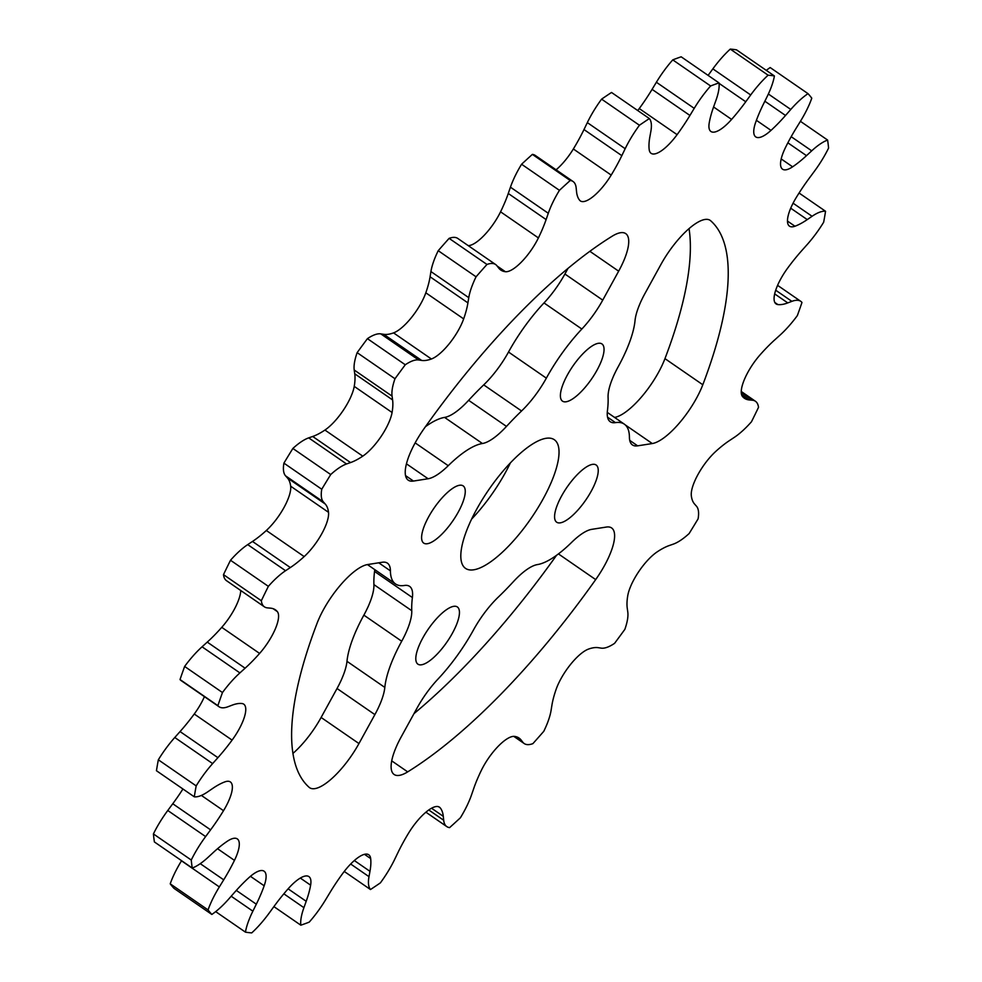 <?xml version="1.0" encoding="UTF-8"?>
<svg xmlns="http://www.w3.org/2000/svg" width="982" height="982" viewBox="0 0 982 982"><rect width="100%" height="100%" fill="white"/><g stroke="black" fill="none" stroke-linecap="round" stroke-linejoin="round"><path stroke-width="1.47" d="M391.72 760.866L407.69 771.877A49.64 16.228 -55.4 0 1 394.113 774.479A49.64 16.228 -55.4 0 1 401.184 736.93L417.092 707.985A49.64 16.228 -55.4 0 1 437.997 679.065A84.378 27.582 124.6 0 0 473.484 629.965A49.64 16.228 -55.4 0 1 498.279 597.117A156.334 51.101 124.6 0 0 513.365 581.688A49.64 16.228 -55.4 0 1 537.412 564.589A84.378 27.582 124.6 0 0 571.61 542.395A49.64 16.228 -55.4 0 1 591.741 529.347L606.385 527.052A49.64 16.228 -55.4 0 1 611.614 527.948A49.64 16.228 -55.4 0 1 604.544 565.485A49.64 16.228 -55.4 0 1 595.681 579.601L558.439 553.909M614.572 417.424A49.64 16.228 124.6 0 0 658.517 372.374A49.64 16.228 124.6 0 0 664.961 358.639L702.805 384.748A49.64 16.228 -55.4 0 1 696.361 398.471A49.64 16.228 -55.4 0 1 652.293 443.545L625.276 424.911M428.655 516.814A34.751 11.354 124.6 0 0 423.708 543.095A34.751 11.354 124.6 0 0 458.213 512.174A34.751 11.354 124.6 0 0 463.16 485.894A34.751 11.354 124.6 0 0 428.655 516.814M422.849 637.883A34.751 11.354 124.6 0 0 417.902 664.163A34.751 11.354 124.6 0 0 452.395 633.243A34.751 11.354 124.6 0 0 457.354 606.962A34.751 11.354 124.6 0 0 422.849 637.883M561.63 495.922A34.751 11.354 124.6 0 0 556.684 522.215A34.751 11.354 124.6 0 0 591.189 491.282A34.751 11.354 124.6 0 0 596.135 465.002A34.751 11.354 124.6 0 0 561.63 495.922M567.449 374.866A34.751 11.354 124.6 0 0 562.49 401.147A34.751 11.354 124.6 0 0 596.995 370.214A34.751 11.354 124.6 0 0 601.941 343.933A34.751 11.354 124.6 0 0 567.449 374.866M476.675 509.265A78.167 25.557 124.6 0 0 465.542 568.394A78.167 25.557 124.6 0 0 543.169 498.831A78.167 25.557 124.6 0 0 554.302 439.703A78.167 25.557 124.6 0 0 476.675 509.265M471.618 519.097A78.167 25.557 124.6 0 0 505.325 472.735A78.167 25.557 124.6 0 0 510.382 462.903M625.178 148.712A52.439 17.136 -55.4 0 1 628.394 142.476A52.439 17.136 -55.4 0 1 639.442 125.254A508.504 166.216 -55.4 0 1 649.372 118.564A52.439 17.136 -55.4 0 1 650.845 131.441L649.875 136.768A84.796 27.717 124.6 0 0 649.176 149.51A33.167 10.839 124.6 0 0 651.103 153.339A33.167 10.839 124.6 0 0 677.101 134.657A84.796 27.717 124.6 0 0 689.929 115.459L694.225 108.351A52.439 17.136 -55.4 0 1 710.612 85.974A508.504 166.216 -55.4 0 1 719.02 82.918A52.439 17.136 -55.4 0 1 715.927 100.434L713.644 106.805A84.796 27.717 124.6 0 0 709.225 122.934A33.167 10.839 124.6 0 0 710.919 131.49A33.167 10.839 124.6 0 0 731.602 119.411A84.796 27.717 124.6 0 0 745.755 101.76L750.702 94.972A52.439 17.136 -55.4 0 1 768.108 75.197A508.504 166.216 -55.4 0 1 774.405 75.958A52.439 17.136 -55.4 0 1 766.967 96.936L763.53 103.896A84.796 27.717 124.6 0 0 755.674 122.32A33.167 10.839 124.6 0 0 755.747 136.903A33.167 10.839 124.6 0 0 771.005 130.385A84.796 27.717 124.6 0 0 785.514 115.471L790.78 109.456A52.439 17.136 -55.4 0 1 808.014 93.646A508.504 166.216 -55.4 0 1 811.783 98.175A52.439 17.136 -55.4 0 1 800.502 121.179L796.132 128.274A84.796 27.717 124.6 0 0 790.203 138.462A84.796 27.717 124.6 0 0 785.391 147.717A33.167 10.839 124.6 0 0 782.544 169.186A33.167 10.839 124.6 0 0 792.609 166.817A84.796 27.717 124.6 0 0 806.492 155.659L811.709 150.835A52.439 17.136 -55.4 0 1 827.605 140.058A508.504 166.216 -55.4 0 1 828.587 148.061A52.439 17.136 -55.4 0 1 814.225 171.506L809.242 178.245A84.796 27.717 124.6 0 0 796.328 197.407A33.167 10.839 124.6 0 0 794.205 201.065A33.167 10.839 124.6 0 0 789.479 226.155A33.167 10.839 124.6 0 0 794.941 226.228A84.796 27.717 124.6 0 0 807.253 219.6L812.077 216.285A52.439 17.136 -55.4 0 1 825.555 211.277A508.504 166.216 -55.4 0 1 823.665 222.202A52.439 17.136 -55.4 0 1 807.216 244.506L801.938 250.435A84.796 27.717 124.6 0 0 787.748 267.988A33.167 10.839 124.6 0 0 780.8 278.839A33.167 10.839 124.6 0 0 776.087 303.929A33.167 10.839 124.6 0 0 777.867 304.567A84.796 27.717 124.6 0 0 787.76 302.91L791.86 301.351A52.439 17.136 -55.4 0 1 800.796 301.351A52.439 17.136 -55.4 0 1 801.975 302.456A508.504 166.216 -55.4 0 1 797.372 315.553A52.439 17.136 -55.4 0 1 779.941 335.193L774.737 339.895A84.796 27.717 124.6 0 0 760.24 354.662A33.167 10.839 124.6 0 0 747.989 372.104A33.167 10.839 124.6 0 0 742.515 396.519A84.796 27.717 124.6 0 0 744.405 398.25A84.796 27.717 124.6 0 0 749.327 399.944L752.421 400.226A52.439 17.136 -55.4 0 1 755.453 401.282A52.439 17.136 -55.4 0 1 758.509 407.358A508.504 166.216 -55.4 0 1 751.488 421.744A52.439 17.136 -55.4 0 1 734.278 437.383L729.503 440.55A84.796 27.717 124.6 0 0 715.669 451.511A33.167 10.839 124.6 0 0 697.981 474.515A33.167 10.839 124.6 0 0 691.328 495.787A84.796 27.717 124.6 0 0 694.581 504.061L696.459 506.184A52.439 17.136 -55.4 0 1 698.092 518.864A508.504 166.216 -55.4 0 1 689.131 533.545A52.439 17.136 -55.4 0 1 673.308 544.126L669.294 545.526A84.796 27.717 124.6 0 0 657.068 551.945A33.167 10.839 124.6 0 0 634.188 579.085A33.167 10.839 124.6 0 0 627.768 595.62A84.796 27.717 124.6 0 0 627.253 608.189L627.78 611.982A52.439 17.136 -55.4 0 1 624.859 629.352A508.504 166.216 -55.4 0 1 614.572 643.345A52.439 17.136 -55.4 0 1 601.217 648.132L598.222 647.678A84.796 27.717 124.6 0 0 588.451 649.114A33.167 10.839 124.6 0 0 560.98 678.697A33.167 10.839 124.6 0 0 556.18 689.204A84.796 27.717 124.6 0 0 551.921 705.211L551.074 710.44A52.439 17.136 -55.4 0 1 543.783 731.308A508.504 166.216 -55.4 0 1 532.882 743.644A52.439 17.136 -55.4 0 1 524.192 743.546A52.439 17.136 -55.4 0 1 522.89 742.318L521.135 740.047A84.796 27.717 124.6 0 0 519.036 738.047A84.796 27.717 124.6 0 0 514.482 736.39A33.167 10.839 124.6 0 0 483.328 766.561A33.167 10.839 124.6 0 0 481.438 770.183A84.796 27.717 124.6 0 0 473.729 788.521L471.556 794.819A52.439 17.136 -55.4 0 1 460.411 817.761A508.504 166.216 -55.4 0 1 449.621 827.617A52.439 17.136 -55.4 0 1 446.773 826.586A52.439 17.136 -55.4 0 1 443.692 820.265L443.287 816.324A84.796 27.717 124.6 0 0 440.194 807.842A33.167 10.839 124.6 0 0 439.457 807.167A33.167 10.839 124.6 0 0 408.647 833.018A84.796 27.717 124.6 0 0 403.221 842.384A84.796 27.717 124.6 0 0 398.017 852.45L394.666 859.385A52.439 17.136 -55.4 0 1 380.402 882.855A508.504 166.216 -55.4 0 1 370.472 889.532A52.439 17.136 -55.4 0 1 368.999 876.668L369.969 871.329A84.796 27.717 124.6 0 0 370.668 858.587A33.167 10.839 124.6 0 0 368.741 854.77A33.167 10.839 124.6 0 0 342.743 873.44A84.796 27.717 124.6 0 0 329.915 892.638L325.619 899.745A52.439 17.136 -55.4 0 1 309.232 922.123A508.504 166.216 -55.4 0 1 300.823 925.191A52.439 17.136 -55.4 0 1 303.917 907.675L306.2 901.304A84.796 27.717 124.6 0 0 310.619 885.175A33.167 10.839 124.6 0 0 308.925 876.607A33.167 10.839 124.6 0 0 288.242 888.685A84.796 27.717 124.6 0 0 274.088 906.349L269.142 913.137A52.439 17.136 -55.4 0 1 251.723 932.9A508.504 166.216 -55.4 0 1 245.439 932.139A52.439 17.136 -55.4 0 1 252.865 911.173L256.314 904.201A84.796 27.717 124.6 0 0 264.17 885.789A33.167 10.839 124.6 0 0 264.097 871.206A33.167 10.839 124.6 0 0 248.839 877.724A84.796 27.717 124.6 0 0 234.33 892.638L229.064 898.64A52.439 17.136 -55.4 0 1 211.83 914.451A508.504 166.216 -55.4 0 1 208.061 909.921A52.439 17.136 -55.4 0 1 215.672 893.227A52.439 17.136 -55.4 0 1 219.342 886.93L223.712 879.835A84.796 27.717 124.6 0 0 234.453 860.379A33.167 10.839 124.6 0 0 237.3 838.91A33.167 10.839 124.6 0 0 227.235 841.292A84.796 27.717 124.6 0 0 213.352 852.437L208.135 857.261A52.439 17.136 -55.4 0 1 192.239 868.039A508.504 166.216 -55.4 0 1 191.257 860.036A52.439 17.136 -55.4 0 1 194.276 854.23A52.439 17.136 -55.4 0 1 205.619 836.59L210.602 829.851A84.796 27.717 124.6 0 0 223.515 810.69A33.167 10.839 124.6 0 0 230.365 781.942A33.167 10.839 124.6 0 0 224.903 781.868A84.796 27.717 124.6 0 0 212.591 788.509L207.767 791.811A52.439 17.136 -55.4 0 1 194.289 796.819A508.504 166.216 -55.4 0 1 196.179 785.895A52.439 17.136 -55.4 0 1 212.628 763.591L217.906 757.674A84.796 27.717 124.6 0 0 232.096 740.109A33.167 10.839 124.6 0 0 243.757 704.18A33.167 10.839 124.6 0 0 241.977 703.529A84.796 27.717 124.6 0 0 232.083 705.186L227.984 706.745A52.439 17.136 -55.4 0 1 219.047 706.745A52.439 17.136 -55.4 0 1 217.869 705.653A508.504 166.216 -55.4 0 1 222.472 692.543A52.439 17.136 -55.4 0 1 239.903 672.903L245.107 668.202A84.796 27.717 124.6 0 0 259.604 653.435A33.167 10.839 124.6 0 0 277.317 611.59A84.796 27.717 124.6 0 0 275.439 609.847A84.796 27.717 124.6 0 0 270.516 608.153L267.423 607.87A52.439 17.136 -55.4 0 1 264.391 606.827A52.439 17.136 -55.4 0 1 261.335 600.739A508.504 166.216 -55.4 0 1 268.356 586.352A52.439 17.136 -55.4 0 1 285.566 570.714L290.341 567.559A84.796 27.717 124.6 0 0 304.175 556.585A33.167 10.839 124.6 0 0 328.516 512.322A84.796 27.717 124.6 0 0 325.263 504.036L323.385 501.925A52.439 17.136 -55.4 0 1 321.752 489.245A508.504 166.216 -55.4 0 1 330.713 474.552A52.439 17.136 -55.4 0 1 346.536 463.97L350.549 462.571A84.796 27.717 124.6 0 0 362.775 456.151A33.167 10.839 124.6 0 0 392.076 412.489A84.796 27.717 124.6 0 0 392.591 399.92L392.063 396.114A52.439 17.136 -55.4 0 1 394.985 378.745A508.504 166.216 -55.4 0 1 405.271 364.764A52.439 17.136 -55.4 0 1 418.627 359.977L421.622 360.419A84.796 27.717 124.6 0 0 431.393 358.995A33.167 10.839 124.6 0 0 463.664 318.892A84.796 27.717 124.6 0 0 467.923 302.886L468.77 297.669A52.439 17.136 -55.4 0 1 476.061 276.801A508.504 166.216 -55.4 0 1 486.962 264.453A52.439 17.136 -55.4 0 1 495.652 264.551A52.439 17.136 -55.4 0 1 496.953 265.791L498.709 268.049A84.796 27.717 124.6 0 0 500.808 270.05A84.796 27.717 124.6 0 0 505.362 271.707A33.167 10.839 124.6 0 0 538.406 237.914A84.796 27.717 124.6 0 0 546.115 219.575L548.287 213.278A52.439 17.136 -55.4 0 1 556.021 196.204A52.439 17.136 -55.4 0 1 559.433 190.336A508.504 166.216 -55.4 0 1 570.223 180.492A52.439 17.136 -55.4 0 1 573.071 181.51A52.439 17.136 -55.4 0 1 576.152 187.832L576.557 191.772A84.796 27.717 124.6 0 0 579.65 200.254A33.167 10.839 124.6 0 0 580.387 200.942A33.167 10.839 124.6 0 0 611.197 175.078A84.796 27.717 124.6 0 0 621.827 155.647L625.178 148.712L587.334 122.615A52.439 17.136 -55.4 0 1 590.55 116.379A52.439 17.136 -55.4 0 1 601.598 99.145A508.504 166.216 -55.4 0 1 611.528 92.468L649.372 118.564M468.242 245.647A33.167 10.839 124.6 0 0 500.562 211.817A84.796 27.717 124.6 0 0 508.271 193.479L510.444 187.181A52.439 17.136 -55.4 0 1 518.177 170.107A52.439 17.136 -55.4 0 1 521.589 164.24A508.504 166.216 -55.4 0 1 532.379 154.383A52.439 17.136 -55.4 0 1 535.227 155.414L573.071 181.51M192.239 868.039L154.395 841.942A508.504 166.216 -55.4 0 1 153.413 833.939A52.439 17.136 -55.4 0 1 156.433 828.121A52.439 17.136 -55.4 0 1 167.775 810.494L172.758 803.755A84.796 27.717 124.6 0 0 182.934 788.988M153.413 833.939L191.257 860.036M211.83 914.451L173.986 888.354A508.504 166.216 -55.4 0 1 170.217 883.825A52.439 17.136 -55.4 0 1 177.828 867.131A52.439 17.136 -55.4 0 1 181.498 860.821L181.584 860.686M170.217 883.825L208.061 909.921M367.428 564.576L395.525 583.959A84.378 27.582 124.6 0 1 390.419 570.861A49.64 16.228 -55.4 0 0 387.411 563.152A49.64 16.228 -55.4 0 0 382.194 562.256L367.55 564.564A49.64 16.228 -55.4 0 0 317.039 623.361A347.456 113.568 124.6 0 0 309.17 787.355A49.64 16.228 -55.4 0 0 309.674 787.736A49.64 16.228 -55.4 0 0 358.958 743.558L374.878 714.614L337.035 688.505L321.114 717.461L358.958 743.558M395.525 583.959A84.378 27.582 124.6 0 0 404.388 585.481A49.64 16.228 -55.4 0 1 409.604 586.377A49.64 16.228 -55.4 0 1 412.391 597.547A156.334 51.101 124.6 0 0 411.765 610.706A49.64 16.228 -55.4 0 1 401.712 641.234A84.378 27.582 124.6 0 0 384.821 687.425A49.64 16.228 -55.4 0 1 374.878 714.614M629.732 440.378L637.649 445.84L652.293 443.545M637.649 445.84A49.64 16.228 -55.4 0 1 632.433 444.944A49.64 16.228 -55.4 0 1 629.425 437.248A84.378 27.582 124.6 0 0 624.319 424.15A84.378 27.582 124.6 0 0 615.456 422.628A49.64 16.228 -55.4 0 1 610.239 421.732A49.64 16.228 -55.4 0 1 607.453 410.55A156.334 51.101 124.6 0 0 608.079 397.391A49.64 16.228 -55.4 0 1 618.132 366.863A84.378 27.582 124.6 0 0 635.023 320.684A49.64 16.228 -55.4 0 1 644.965 293.495L660.886 264.539A49.64 16.228 -55.4 0 1 710.17 220.361A49.64 16.228 -55.4 0 1 710.673 220.754L709.63 220.029M702.805 384.748A347.456 113.568 124.6 0 0 710.673 220.754M602.739 300.124A49.64 16.228 -55.4 0 1 581.847 329.031L544.003 302.935A49.64 16.228 124.6 0 0 564.908 274.015L602.739 300.124L618.66 271.167L589.863 251.306M581.847 329.031A84.378 27.582 124.6 0 0 546.348 378.144A49.64 16.228 -55.4 0 1 521.565 410.979A156.334 51.101 124.6 0 0 506.479 426.409A49.64 16.228 -55.4 0 1 482.432 443.508A84.378 27.582 124.6 0 0 448.234 465.701A49.64 16.228 -55.4 0 1 428.103 478.75L413.459 481.057A49.64 16.228 -55.4 0 1 408.23 480.161A49.64 16.228 -55.4 0 1 424.163 428.508A347.456 113.568 124.6 0 1 612.154 236.22A49.64 16.228 -55.4 0 1 625.73 233.618A49.64 16.228 -55.4 0 1 618.66 271.167M407.69 771.877A347.456 113.568 124.6 0 0 595.681 579.601M412.391 597.547L374.547 571.45A156.334 51.101 124.6 0 0 373.921 584.609L411.765 610.706M374.547 571.45A49.64 16.228 124.6 0 0 374.719 569.609M292.955 753.39A49.64 16.228 124.6 0 0 321.114 717.461M337.035 688.505A49.64 16.228 124.6 0 0 346.977 661.316L384.821 687.425M401.712 641.234L363.868 615.137A84.378 27.582 124.6 0 0 346.977 661.316M363.868 615.137A49.64 16.228 124.6 0 0 373.921 584.609M664.961 358.639A347.456 113.568 124.6 0 0 689.045 228.61M637.748 110.549A33.167 10.839 124.6 0 0 639.257 108.56A84.796 27.717 124.6 0 0 652.085 89.362L656.381 82.255A52.439 17.136 -55.4 0 1 672.768 59.877A508.504 166.216 -55.4 0 1 681.177 56.809L719.02 82.918M708.108 75.393L712.858 68.863A52.439 17.136 -55.4 0 1 730.277 49.1A508.504 166.216 -55.4 0 1 736.561 49.861L774.405 75.958M766.316 70.373A52.439 17.136 -55.4 0 1 770.17 67.549L808.014 93.646M194.289 796.819L156.445 770.723A508.504 166.216 -55.4 0 1 158.335 759.798A52.439 17.136 -55.4 0 1 174.784 737.494L180.062 731.565A84.796 27.717 124.6 0 0 194.252 714.012A33.167 10.839 124.6 0 0 204.416 696.655M219.047 706.745L181.204 680.649A52.439 17.136 -55.4 0 1 180.025 679.544A508.504 166.216 -55.4 0 1 184.628 666.447A52.439 17.136 -55.4 0 1 202.059 646.807L207.263 642.105A84.796 27.717 124.6 0 0 221.76 627.338A33.167 10.839 124.6 0 0 240.737 590.513M264.391 606.827L226.547 580.718A52.439 17.136 -55.4 0 1 223.491 574.642A508.504 166.216 -55.4 0 1 230.512 560.256A52.439 17.136 -55.4 0 1 247.722 544.617L252.497 541.45A84.796 27.717 124.6 0 0 266.331 530.489A33.167 10.839 124.6 0 0 290.672 486.213A84.796 27.717 124.6 0 0 287.419 477.939L285.541 475.816A52.439 17.136 -55.4 0 1 283.908 463.136A508.504 166.216 -55.4 0 1 292.869 448.455A52.439 17.136 -55.4 0 1 308.692 437.874L312.706 436.474A84.796 27.717 124.6 0 0 324.932 430.055A33.167 10.839 124.6 0 0 354.232 386.38A84.796 27.717 124.6 0 0 354.748 373.811L354.22 370.018A52.439 17.136 -55.4 0 1 357.141 352.648A508.504 166.216 -55.4 0 1 367.428 338.655A52.439 17.136 -55.4 0 1 380.783 333.868L383.778 334.322A84.796 27.717 124.6 0 0 393.549 332.886A33.167 10.839 124.6 0 0 425.82 292.796A84.796 27.717 124.6 0 0 430.079 276.789L430.926 271.56A52.439 17.136 -55.4 0 1 438.218 250.692A508.504 166.216 -55.4 0 1 449.118 238.356A52.439 17.136 -55.4 0 1 457.808 238.454L495.652 264.551M556.094 169.8A33.167 10.839 124.6 0 0 573.353 148.982A84.796 27.717 124.6 0 0 583.983 129.55L587.334 122.615M521.565 410.979L483.721 384.883A156.334 51.101 124.6 0 0 468.635 400.312L506.479 426.409M483.721 384.883A49.64 16.228 124.6 0 0 508.516 352.035L546.348 378.144M544.003 302.935A84.378 27.582 124.6 0 0 508.516 352.035M564.908 274.015L568.001 268.381M482.432 443.508L444.588 417.411A84.378 27.582 124.6 0 0 425.464 426.679M444.588 417.411A49.64 16.228 124.6 0 0 468.635 400.312M413.999 713.619A347.456 113.568 124.6 0 0 556.536 555.321M639.442 125.254L601.598 99.145M710.612 85.974L672.768 59.877M532.379 154.383L570.223 180.492M559.433 190.336L521.589 164.24M449.118 238.356L486.962 264.453M476.061 276.801L438.218 250.692M367.428 338.655L405.271 364.764M394.985 378.745L357.141 352.648M292.869 448.455L330.713 474.552M321.752 489.245L283.908 463.136M230.512 560.256L268.356 586.352M261.335 600.739L223.491 574.642M184.628 666.447L222.472 692.543M217.869 705.653L180.025 679.544M158.335 759.798L196.179 785.895M215.684 911.627L245.439 932.139M273.892 906.607L300.823 925.191M344.252 871.451L370.472 889.532M825.555 211.277L799.066 193.012M827.605 140.058L800.416 121.314M768.108 75.197L730.277 49.1M548.287 213.278L510.444 187.181M750.702 94.972L712.858 68.863M745.755 101.76L719.057 83.347M731.602 119.411L713.583 106.977M771.005 130.385L756.398 120.307M785.514 115.471L764.855 101.22M790.78 109.456L768.366 94.002M792.609 166.817L781.193 158.937M806.492 155.659L787.871 142.82M811.709 150.835L791.185 136.682M794.941 226.228L787.478 221.073M807.253 219.6L790.719 208.196M812.077 216.285L793.075 203.188M777.867 304.567L774.847 302.493M787.76 302.91L774.675 293.9M791.86 301.351L775.706 290.218M749.327 399.944L741.57 394.592M752.421 400.226L741.263 392.53M521.135 740.047L516.422 736.795M522.89 742.318L514.273 736.377M440.194 807.842L438.561 806.713M443.287 816.324L431.54 808.223M443.692 820.265L428.766 809.966M370.668 858.587L364.482 854.328M369.969 871.329L354.33 860.539M368.999 876.668L350.672 864.025M310.619 885.175L300.32 878.068M306.2 901.304L288.119 888.833M303.917 907.675L283.835 893.816M264.17 885.789L250.435 876.312M256.314 904.201L236.306 890.404M252.865 911.173L231.187 896.222M234.453 860.379L217.55 848.718M223.712 879.835L200.267 863.669M219.342 886.93L181.498 860.821M223.515 810.69L201.371 795.42M210.602 829.851L172.758 803.755M205.619 836.59L167.775 810.494M232.096 740.109L194.252 714.012M217.906 757.674L180.062 731.565M212.628 763.591L174.784 737.494M277.317 611.59L273.143 608.705M259.604 653.435L221.76 627.338M245.107 668.202L207.263 642.105M239.903 672.903L202.059 646.807M328.516 512.322L290.672 486.213M304.175 556.585L266.331 530.489M290.341 567.559L252.497 541.45M285.566 570.714L247.722 544.617M325.263 504.036L287.419 477.939M323.385 501.925L285.541 475.816M392.076 412.489L354.232 386.38M362.775 456.151L324.932 430.055M350.549 462.571L312.706 436.474M346.536 463.97L308.692 437.874M392.591 399.92L354.748 373.811M392.063 396.114L354.22 370.018M463.664 318.892L425.82 292.796M431.393 358.995L393.549 332.886M421.622 360.419L383.778 334.322M418.627 359.977L380.783 333.868M467.923 302.886L430.079 276.789M468.77 297.669L430.926 271.56M538.406 237.914L500.562 211.817M505.362 271.707L497.15 266.036M546.115 219.575L508.271 193.479M611.197 175.078L573.353 148.982M621.827 155.647L583.983 129.55M694.225 108.351L656.381 82.255M689.929 115.459L652.085 89.362M677.101 134.657L639.257 108.56M607.551 417.166L615.456 422.628M415.153 442.882L448.234 465.701M428.103 478.75L406.45 463.823M405.541 475.595L413.459 481.057M390.419 570.861L378.733 562.796M800.796 301.351L777.584 285.345M755.453 401.282L741.263 391.487M524.192 743.546L513.758 736.353M446.773 826.586L425.906 812.2M607.281 412.391L624.319 424.15"/></g></svg>
